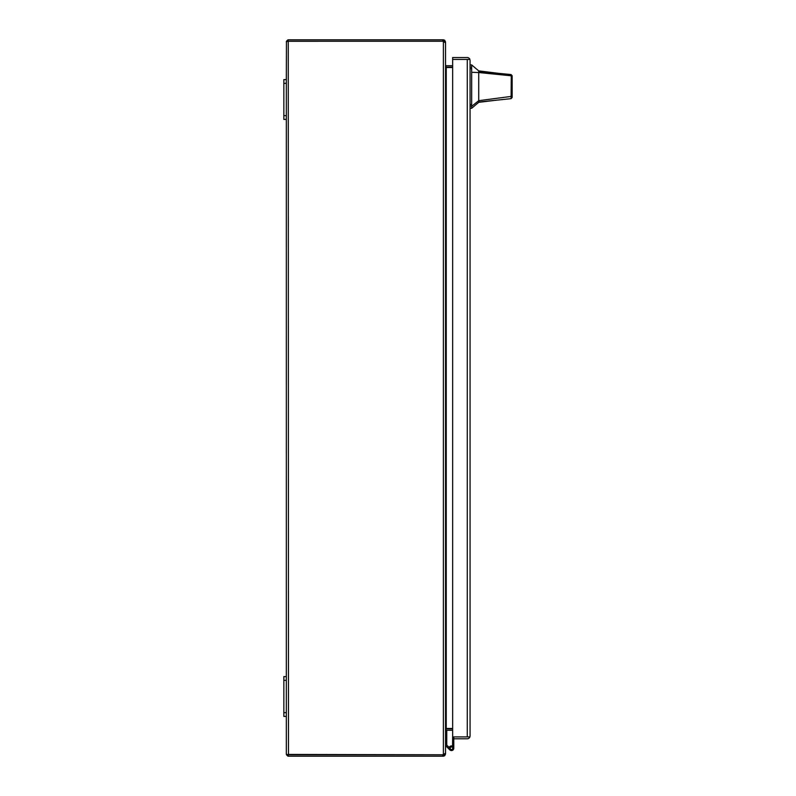 <?xml version="1.0" encoding="UTF-8"?>
<svg xmlns="http://www.w3.org/2000/svg" width="796" height="796" viewBox="0 0 796 796"><rect width="100%" height="100%" fill="white"/><g stroke="black" fill="none" stroke-linecap="round" stroke-linejoin="round"><path stroke-width="1.19" d="M445.531 745.603L449.74 749.812A2.328 2.328 0 0 0 453.79 748.24A2.328 2.328 0 0 0 451.461 745.912L451.461 746.996M445.531 731.265L446.765 731.265L446.765 745.086L450.218 748.538M449.233 747.553A2.328 2.328 0 0 1 451.461 745.912M452.556 746.18L452.655 735.862M452.556 745.922L453.79 745.922L453.79 736.897L469.899 736.897L470.068 735.942L469.899 736.897A2.846 2.846 0 0 1 467.222 738.788L453.79 738.788M453.79 745.922L453.79 748.24L453.79 745.922M451.71 746.996L451.213 746.996A0.995 0.995 0 0 0 450.218 747.991L450.218 748.489A0.995 0.995 0 0 0 451.213 749.484L451.71 749.484A0.995 0.995 0 0 0 452.705 748.489L452.705 747.991A0.995 0.995 0 0 0 451.71 746.996M470.068 60.377L470.068 735.942M469.899 59.421L452.655 59.421L452.655 57.531L467.222 57.531A2.846 2.846 0 0 1 469.899 59.421L452.655 59.421L452.655 736.897L469.899 736.897M467.272 736.897L467.272 59.421M478.724 70.884L478.724 71.431L499.291 73.421L478.724 70.884L471.66 64.914L471.66 108.296L478.724 102.326L478.724 100.684L471.66 106.326M512.156 86.605C512.156 95.59 512.156 95.59 512.156 86.605C512.156 77.62 512.156 77.62 512.156 86.605M499.291 73.421L511.042 74.555L512.156 75.749L512.156 95.48L511.321 96.396L478.724 100.684L478.724 72.526L511.271 75.799L511.082 74.565M512.156 93.57L512.156 97.47L511.092 98.654L478.724 102.037M478.724 80.754L478.724 78.784M512.156 76.197L512.156 77.172M478.724 71.431L478.724 72.526L471.66 72.307M511.092 98.654L511.271 75.799L512.156 76.834M512.156 97.47L512.156 95.48M287.853 41.233L286.441 41.283L287.853 39.9L288.261 41.233L442.715 41.233L286.441 41.283L286.331 79.6L283.844 79.6L283.844 119.4L286.331 119.4L286.331 676.6L283.844 676.6L283.844 716.4L286.331 716.4L286.331 754.051L286.441 754.717L288.48 754.767L287.853 756.101A2.149 2.149 0 0 0 288.48 756.2L443.382 756.2L444.098 754.051M287.853 39.9A2.149 2.149 0 0 1 288.48 39.8L442.715 39.8L442.715 41.233A1.99 1.99 0 0 1 443.382 41.352L443.382 754.648A1.99 1.99 0 0 1 442.715 754.767L287.873 754.429L286.441 754.717L287.853 756.101M286.331 754.051L286.441 754.717M286.331 41.949L286.441 41.283L287.873 41.571L286.441 41.283M444.098 41.949L443.382 39.8L442.715 39.8M442.715 756.2L442.715 754.767L288.48 754.767L288.261 41.233M443.382 39.8L444.675 40.228L445.531 41.949L444.855 41.949M444.855 754.051L445.531 754.051L444.675 755.772L443.382 756.2M443.382 754.648L445.531 753.115L445.531 42.885L443.382 41.352M443.382 41.233L442.715 41.233M452.655 65.73L446.248 65.73A0.716 0.716 0 0 1 446.098 65.71L445.531 65.013L445.531 41.949M442.715 754.767L443.382 754.767M445.531 754.051L445.531 730.987L446.098 730.29A0.716 0.716 0 0 1 446.248 730.27L452.655 730.27M452.655 728.837L446.248 728.837A2.149 2.149 0 0 0 445.869 728.867L446.078 728.509M445.531 65.949L446.098 67.521L452.655 67.521M452.655 728.479L446.098 728.479L445.531 730.051M445.82 67.033L446.098 65.71M446.098 730.29L445.82 728.967M452.655 67.162L446.248 67.162A2.149 2.149 0 0 1 445.869 67.133M283.844 680.331L286.331 680.331L286.331 676.6M286.331 680.331L286.331 712.669L283.844 712.669M286.331 716.4L286.331 712.669M283.844 83.331L286.331 83.331L286.331 79.6M286.331 83.331L286.331 115.669L283.844 115.669M286.331 119.4L286.331 115.669M470.068 104.495L471.66 104.495M471.66 68.715L470.068 68.715M471.66 67.172L470.068 67.172M471.66 106.037L470.068 106.037M443.81 41.372L444.675 40.228M443.81 754.628L444.675 755.772M446.248 67.521L446.248 728.479M496.714 100.157L478.724 102.326M471.66 64.914L470.068 64.914M471.66 108.296L470.068 108.296"/></g></svg>

